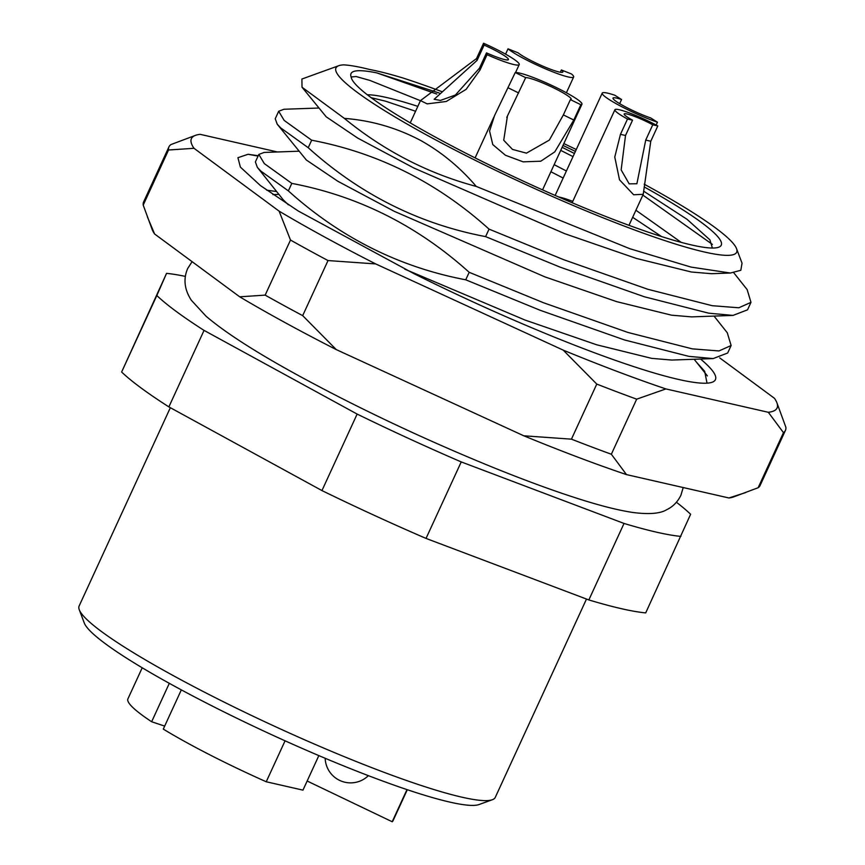 <?xml version="1.0" encoding="UTF-8"?>
<svg xmlns="http://www.w3.org/2000/svg" width="865" height="865" viewBox="0 0 865 865"><rect width="100%" height="100%" fill="white"/><g stroke="black" fill="none" stroke-linecap="round" stroke-linejoin="round"><path stroke-width="1.3" d="M562.985 145.45A203.567 24.544 -155.3 0 1 575.409 151.397M574.447 153.494L562.131 147.31M644.22 186.927A203.567 24.544 -155.3 0 1 718.642 247.239A203.567 24.544 -155.3 0 1 435.279 137.048A203.567 24.544 -155.3 0 1 351.493 78.369A203.567 24.544 -155.3 0 1 351.125 76.985C348.746 70.325 357.288 68.951 376.762 72.876L439.301 93.052M712.382 248.028L709.927 239.875L687.026 219.288L643.993 191.381M492.326 799.736L478.983 804.558A218.834 26.383 -155.3 0 1 174.373 686.107A218.834 26.383 -155.3 0 1 84.294 623.027L79.277 609.76A229.02 27.615 24.7 0 0 173.541 675.77A229.02 27.615 24.7 0 0 492.326 799.736A229.02 27.615 24.7 0 0 495.267 797.4L586.492 599.045M417.827 106.373A186.602 22.501 24.7 0 0 367.333 94.782M554.151 164.664L566.391 171M563.147 178.06L550.897 171.735M415.589 111.25L385.336 101.129L371.193 97.702M635.905 210.238L681.209 242.373M661.649 236.588L632.661 217.31M442.22 91.766A220.532 26.588 24.7 0 0 403.209 78.077C389.996 74.066 378.881 71.222 369.842 69.535C358.813 66.767 350.087 65.21 343.686 64.864A220.532 26.588 24.7 0 0 338.788 65.686A220.532 26.588 24.7 0 0 426.867 135.124A220.532 26.588 24.7 0 0 637.775 231.15A220.532 26.588 24.7 0 0 736.537 248.633A220.532 26.588 24.7 0 0 645.766 185.056A220.532 26.588 24.7 0 0 644.209 184.213M302.026 87.224L344.357 118.386C371.301 120.44 396.743 127.804 420.682 140.476C441.626 152.208 460.158 167.529 476.28 186.44L629.893 248.731L691.027 267.09L730.406 273.026L711.462 273.697L691.427 272.01L636.51 258.462L564.629 233.647L413.946 168.059L357.71 138.086L326.202 116.818L302.026 87.224L301.896 79.029L338.788 65.686M736.537 248.633L742.04 263.187L740.829 270.291L730.406 273.026M576.274 149.515A220.532 26.588 24.7 0 0 563.839 143.59M694.163 359.256L707.386 375.907M465.738 279.806L469.187 272.302C417.406 225.668 358.272 196.031 291.808 183.391L288.359 190.884C340.14 237.529 399.273 267.166 465.738 279.806L540.268 310.319L624.552 339.967L688.897 356.369L713.149 358.586L727.67 353.007L731.12 345.513L718.988 350.952L692.346 348.865L628.001 332.474L543.717 302.826L469.187 272.302M714.025 316.082L727.281 332.766L731.12 345.513M291.808 183.391L264.312 163.593L258.83 154.435L264.085 152.445L298.771 151.213M258.83 154.435L255.38 161.939L257.348 167.367L260.862 171.097L288.359 190.884M485.6 236.621L489.049 229.128C437.257 182.483 378.135 152.846 311.67 140.206L308.221 147.71C360.002 194.344 419.136 223.992 485.6 236.621L560.131 267.144L644.414 296.792L708.749 313.184L733.012 315.411L747.533 309.832L750.982 302.339L738.84 307.778L712.198 305.691L647.863 289.288L563.58 259.651L489.049 229.128M733.769 272.767L747.144 289.591L750.982 302.339M311.67 140.206L284.174 120.419L278.681 111.261L283.936 109.26L318.623 108.039M278.681 111.261L275.232 118.765L277.211 124.182L280.725 127.912L308.221 147.71M733.012 315.411L691.6 316.882L671.564 315.184L616.648 301.636L544.766 276.822L394.094 211.233L337.847 181.272L306.34 160.003L277.211 124.182M713.149 358.586L671.737 360.056L651.713 358.37L596.785 344.821L524.914 320.007L404.744 269.134M288.359 204.81L283.19 199.761L257.348 167.367M344.357 118.386C384.017 150.802 427.98 173.487 476.28 186.44M185.337 276.389A305.356 36.817 24.7 0 0 166.556 273.362L121.63 372.026A305.356 36.817 24.7 0 0 168.87 406.896L321.953 490.574A305.356 36.817 24.7 0 0 426.034 538.419L588.849 599.942A305.356 36.817 24.7 0 0 645.701 612.907L690.627 514.253A305.356 36.817 24.7 0 0 676.419 502.262M166.556 273.362L156.825 295.527A305.356 36.817 24.7 0 0 204.054 330.398L357.137 414.075A305.356 36.817 24.7 0 0 461.229 461.921L624.033 523.444A305.356 36.817 24.7 0 0 680.896 536.408M588.849 599.942L624.033 523.444M461.229 461.921L426.034 538.419M321.953 490.574L357.137 414.075M204.054 330.398L168.87 406.896M121.63 372.026L156.825 295.527M170.34 407.707L79.137 605.997A229.02 27.615 24.7 0 0 79.277 609.76M351.125 76.985L356.11 76.531L369.885 80.413L420.444 100.686M376.762 72.876L436.814 94.069M560.725 150.359L573.008 156.63M642.868 195.101L712.382 244.395M572.771 201.35A37.325 4.498 24.7 0 0 558.628 196.95M285.072 740.818L266.236 781.765A145.893 17.592 -155.3 0 1 188.051 743.327A145.893 17.592 -155.3 0 1 163.29 729.098L181.326 689.881M406.983 789.604L392.202 821.75A145.893 17.592 -155.3 0 0 393.002 820.798L407.307 789.713M266.236 781.765L302.955 790.134L318.839 755.61M142.217 667.78L127.912 698.877A145.893 17.592 -155.3 0 0 151.645 721.745L164.674 726.092M307.161 781.019L392.202 821.75M151.645 721.745L169.313 683.328M266.593 190.149L276.627 191.533M700.553 359.029A254.461 30.675 -155.3 0 1 712.154 382.243A254.461 30.675 -155.3 0 1 414.054 273.718L298.339 211.06L260.473 185.618L240.611 167.323M696.66 362.392L704.672 371.301L707.029 383.163M776.878 402.712L785.863 427.224A339.285 40.904 -155.3 0 1 785.442 430.381A339.285 40.904 -155.3 0 1 783.474 432.651L758.14 487.73L733.52 496.964A322.321 38.86 -155.3 0 1 728.925 497.97L626.498 474.604A322.321 38.86 -155.3 0 1 523.79 435.798L336.269 349.601A322.321 38.86 -155.3 0 1 284.866 322.494A322.321 38.86 -155.3 0 1 239.702 296.814L154.608 233.983A322.321 38.86 -155.3 0 1 152.197 229.582L143.212 205.081A339.285 40.904 24.7 0 1 143.622 201.913L168.956 146.834A339.285 40.904 -155.3 0 1 170.935 144.574L195.555 135.329A322.321 38.86 24.7 0 0 194.009 148.304L279.103 211.136A322.321 38.86 24.7 0 0 375.68 263.922L563.191 350.12A322.321 38.86 24.7 0 0 665.899 388.926L768.325 412.291A322.321 38.86 24.7 0 0 776.878 402.712A322.321 38.86 24.7 0 0 774.467 398.311L719.702 357.872M265.166 295.127A339.285 40.904 24.7 0 0 283.482 305.28A339.285 40.904 24.7 0 0 302.685 315.639L328.019 260.56A339.285 40.904 -155.3 0 1 308.816 250.201A339.285 40.904 -155.3 0 1 290.499 240.048L265.166 295.127L239.702 296.814M258.235 155.732L248.05 154.284L237.918 157.711L240.34 166.956M195.555 135.329A322.321 38.86 24.7 0 1 200.15 134.334L277.47 151.97M758.14 487.73A339.285 40.904 24.7 0 0 760.108 485.46L785.442 430.381M636.683 399.165L611.35 454.244A339.285 40.904 24.7 0 1 571.441 439.161L596.774 384.082A339.285 40.904 -155.3 0 0 636.683 399.165L665.899 388.926M168.956 146.834A339.285 40.904 -155.3 0 0 168.545 150.002L143.212 205.081M563.191 350.12L596.774 384.082M768.325 412.291L783.474 432.651M168.545 150.002L194.009 148.304M279.103 211.136L290.499 240.048M328.019 260.56L375.68 263.922M745.543 492.618L728.925 497.97M626.498 474.604L611.35 454.244M571.441 439.161L523.79 435.798M154.608 233.983L147.385 216.866M336.269 349.601L302.685 315.639M258.062 156.1L248.05 154.284M621.567 99.518A25.442 3.071 24.7 0 0 613.004 98.091A25.442 3.071 24.7 0 0 625.568 106.946A25.442 3.071 24.7 0 0 650.675 117.921L657.465 122.214A37.325 4.498 24.7 0 1 620.648 106.125A37.325 4.498 24.7 0 1 602.213 93.128A37.325 4.498 24.7 0 1 614.777 95.226L621.567 99.518L619.664 103.659M656.157 125.057L657.465 122.214M566.391 92.76L573.646 76.985A37.325 4.498 24.7 0 1 544.993 68.649A37.325 4.498 24.7 0 1 508.025 48.829L518.124 52.83A25.442 3.071 24.7 0 0 543.317 66.346A25.442 3.071 24.7 0 0 562.866 72.022A25.442 3.071 24.7 0 0 561.363 69.957L560.315 72.238M573.646 76.985A37.325 4.498 24.7 0 0 571.462 73.958L561.363 69.957M508.025 48.829L505.571 54.171M484.119 45.077L477.08 60.377L434.165 99.27L440.415 100.437L455.412 95.02L479.459 68.184L486.498 52.884A25.442 3.071 24.7 0 0 508.425 59.609A25.442 3.071 24.7 0 0 484.119 45.077L483.567 43.25A37.325 4.498 24.7 0 1 519.216 64.572A37.325 4.498 24.7 0 1 487.049 54.7L486.498 52.884M487.049 54.7L480.021 70L466.138 89.333L446.264 101.486L427.159 103.876L420.476 100.61L476.529 58.55L483.567 43.25M525.682 77.645L507.431 116.018L503.722 140.238L512.502 149.418L526.439 153.148L549.351 140.076L563.364 114.904L570.403 99.605A25.442 3.071 24.7 0 0 571.159 99.259A25.442 3.071 24.7 0 0 551.708 86.954A25.442 3.071 24.7 0 0 525.682 77.645L515.248 72.53A37.325 4.498 24.7 0 1 553.416 86.176A37.325 4.498 24.7 0 1 581.95 104.222A37.325 4.498 24.7 0 1 580.837 104.73L570.403 99.605M580.837 104.73L573.798 120.03L554.8 151.851L540.809 161.204L523.163 161.842L505.398 155.235L492.78 144.574L489.568 131.026L494.564 115.553L515.248 72.53M632.553 120.181L625.514 135.481L621.157 169.886L629.169 183.856L636.889 183.748L645.723 140.098L652.761 124.798A20.36 2.454 24.7 0 0 624.162 113.985A20.36 2.454 24.7 0 0 632.553 120.181L627.503 119.035A30.535 3.676 24.7 0 1 614.918 109.725A30.535 3.676 24.7 0 1 657.811 125.944L652.761 124.798M657.811 125.944L650.772 141.244L643.236 194.301L633.634 194.755L619.513 179.823L614.766 157.041L620.465 134.334L627.503 119.035M477.08 60.377L476.529 58.55M480.021 70L479.459 68.184M518.643 92.944L508.209 87.83M573.798 120.03L563.364 114.904M625.514 135.481L620.465 134.334M650.772 141.244L645.723 140.098M272.918 194.603L278.908 194.387M192.095 261.663L187.683 268.518C183.164 278.973 184.386 289.548 191.338 300.252L206.011 316.179C225.397 332.733 256.732 352.812 299.993 376.416C360.402 409.188 424.65 439.485 492.715 467.295C524.947 480.356 553.687 490.898 578.934 498.91C600.548 505.798 618.486 510.307 632.758 512.458C648.988 514.556 660.319 513.637 666.753 509.68C672.851 506.771 677.565 502.003 680.874 495.353L683.209 487.536M555.157 195.436L602.213 93.128M410.237 122.884L420.476 100.61M515.562 72.509L519.216 64.572M475.101 157.895L493.915 116.991M542.56 189.868L581.95 104.222M506.782 117.445L507.431 116.018M628.974 225.322L643.236 194.301M325.186 758.291A25.442 25.442 0 0 0 368.371 775.656M572.133 202.745L614.918 109.725"/></g></svg>
